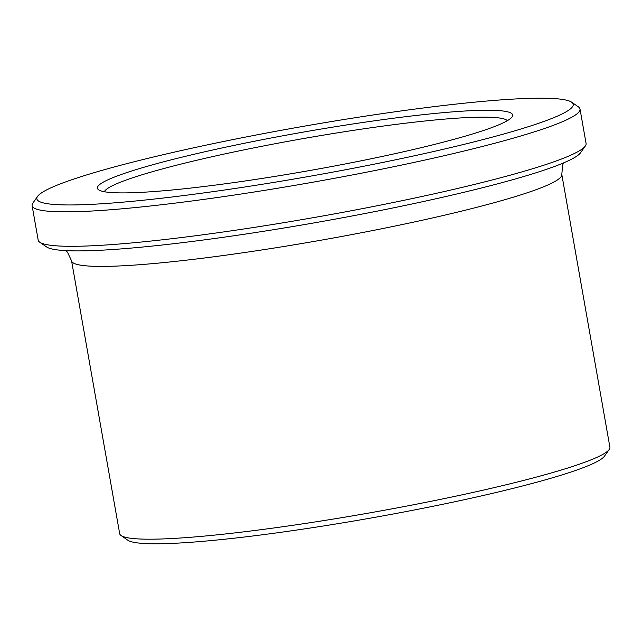 <?xml version="1.0" encoding="UTF-8"?>
<svg xmlns="http://www.w3.org/2000/svg" width="642" height="642" viewBox="0 0 642 642"><rect width="100%" height="100%" fill="white"/><g stroke="black" fill="none" stroke-linecap="round" stroke-linejoin="round"><path stroke-width="0.96" d="M104.357 191.733A204.975 18.931 170 0 1 261.896 146.28A204.975 18.931 170 0 1 507.357 120.672M246.376 136.915A272.32 25.158 170 0 1 571.661 102.198A272.32 25.158 170 0 1 309.412 176.349A272.32 25.158 170 0 1 37.605 196.364A272.32 25.158 170 0 1 246.376 136.915M571.661 102.198L578.41 106.877A278.179 25.696 170 0 1 580.007 109.02A278.179 25.696 170 0 1 310.511 182.625A278.179 25.696 170 0 1 32.1 205.625A278.179 25.696 170 0 1 32.87 203.073L37.605 196.364M580.007 109.02L586.082 143.471A278.179 25.696 170 0 1 585.311 146.031A278.179 25.696 170 0 1 316.594 217.084A278.179 25.696 170 0 1 39.772 242.227A278.179 25.696 170 0 1 38.175 240.084L32.1 205.625M585.311 146.031L580.577 152.732A272.32 25.158 170 0 1 317.509 222.292A272.32 25.158 170 0 1 46.521 246.905L39.772 242.227M561.798 174.399L609.9 447.185A248.895 22.992 170 0 1 609.21 449.472A248.895 22.992 170 0 1 368.773 513.046A248.895 22.992 170 0 1 121.097 535.54A248.895 22.992 170 0 1 119.669 533.622L71.567 260.845A248.895 22.992 170 0 0 320.679 240.26A248.895 22.992 170 0 0 561.798 174.399L562.705 164.874L563.636 162.867M609.21 449.472L604.475 456.173A243.037 22.446 170 0 1 369.696 518.255A243.037 22.446 170 0 1 127.838 540.219L121.097 535.54M259.625 140.221A210.833 19.477 170 0 1 512.083 116.908A210.833 19.477 170 0 1 308.425 170.756A210.833 19.477 170 0 1 98.619 189.807A210.833 19.477 170 0 1 259.625 140.221M65.901 250.637L67.498 252.234L71.567 260.845"/></g></svg>
